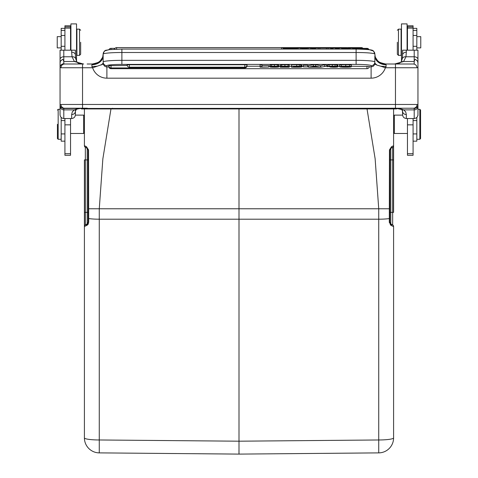 <?xml version="1.0" encoding="UTF-8"?>
<svg xmlns="http://www.w3.org/2000/svg" width="478" height="478" viewBox="0 0 478 478"><rect width="100%" height="100%" fill="white"/><g stroke="black" fill="none" stroke-linecap="round" stroke-linejoin="round"><path stroke-width="0.72" d="M420.765 36.645L416.828 36.645L420.765 36.645L420.765 47.884L416.828 47.884M413.082 35.48L416.828 35.48L416.828 30.431L413.082 30.431M416.828 35.48L416.828 46.312L413.082 46.312M416.828 50.19L417.933 50.19L416.828 50.19L416.828 46.312M416.828 117.415L416.828 141.165L413.082 141.165M416.828 28.357L413.082 28.357L416.828 28.357L416.828 30.431M397.343 42.261L397.343 54.259L397.343 42.261M398.467 55.382L398.467 29.146L397.343 30.269L398.467 29.146L401.09 29.146L401.09 55.382L398.467 55.382L397.343 54.259M407.459 33.269L407.083 33.269L407.459 33.269M401.466 33.269L401.09 33.269L401.466 33.269M393.591 132.735L394.344 133.482L394.344 115.12L393.591 115.867L394.344 115.12L402.613 115.12L394.344 115.12M419.827 109.307L417.951 109.307L419.827 109.307L420.574 110.059L419.827 109.307L419.827 139.289L416.828 139.289L419.827 139.289L420.574 138.542L420.574 110.059L420.574 138.542M407.459 133.482L394.344 133.482L407.459 133.482M417.025 67.751L395.467 67.751L395.467 104.473L417.055 104.473L417.951 104.736L417.951 106.247L417.951 67.482L417.025 67.751C416.78 65.516 415.585 64.267 413.452 63.998L385.621 63.998C380.243 62.803 377.53 61.638 377.477 60.503L375.302 57.187L374.854 54.133L373.712 51.379L372.039 50.333L369.034 49.688A2.247 2.247 0 0 0 366.985 48.362L366.985 49.473M374.854 55.992L374.854 61.973A18.738 1.631 180 0 0 356.116 60.342L121.884 60.342A18.738 1.631 180 0 0 103.146 61.973L103.362 64.405L104.586 66.155L106.188 66.896L108.829 66.968M91.901 66.609L92.63 67.751A15.051 14.991 -90 0 0 106.893 78.171L371.107 78.171L371.107 65.707A14.991 1.309 180 0 0 356.116 64.399L121.884 64.399A14.991 1.309 180 0 0 106.893 65.707A3.746 3.734 180 0 1 103.146 61.973L103.146 54.133L102.686 57.211L100.482 60.545C100.344 61.716 97.643 62.869 92.379 63.998A11.245 11.239 -90 0 0 103.14 56.01M71.664 50.19L71.664 52.192A3.746 2.814 180 0 1 75.41 55.006L75.393 50.19L60.067 50.19L61.172 50.19L60.067 50.19L60.049 67.482A3.746 3.71 0 0 1 63.795 63.771L63.795 56.774L72.047 56.774L74.395 61.513L83.321 63.998M75.41 109.809L75.41 111.284L76.289 109.498L75.41 111.284L75.536 109.773M402.44 110.251L402.59 114.678L402.59 111.284A3.746 3.28 0 0 0 406.336 114.559L405.667 111.78L403.575 109.874C400.749 108.608 396.513 108.058 390.867 108.225C399.53 108.709 403.145 109.133 401.717 109.504M417.951 67.482L417.933 50.19L402.607 50.19L402.59 55.006A3.746 2.814 0 0 1 406.336 52.192L406.336 50.19M407.459 118.514L407.459 155.296L413.082 155.296L413.082 118.514M413.082 50.19L413.082 25.776L407.459 25.776L407.459 50.19M70.541 50.19L70.541 25.776L64.918 25.776L64.918 50.19M64.918 118.514L64.918 155.296L70.541 155.296L70.541 118.514M87.343 148.485L88.155 150.032L88.155 208.772L88.155 149.447L88.155 222.24L87.217 223.865L88.155 222.24A1.876 1.876 0 0 1 87.217 223.865A1.876 1.876 0 0 0 88.155 222.24L88.155 218.398L88.663 218.577M87.803 148.939A1.876 1.876 0 0 0 87.217 148.407A1.876 1.876 0 0 1 87.803 148.939A1.876 1.876 0 0 0 87.217 148.407A1.876 1.643 120 0 1 86.476 146.692A1.876 1.643 120 0 0 87.217 148.407A1.876 1.876 0 0 1 87.803 148.939L88.137 149.781L87.803 148.939M84.409 118.675L84.409 145.706A1.876 1.876 0 0 0 84.415 145.898A1.876 1.876 0 0 1 84.409 145.706A1.876 1.876 0 0 0 84.415 145.898A1.876 1.876 0 0 1 84.409 145.706A1.876 1.876 -60 0 0 85.341 147.326L87.217 148.407L87.217 159.903L88.155 159.903L88.155 150.032L88.549 149.925L88.693 222.425L88.155 222.24A1.876 1.876 0 0 1 87.217 223.865L85.341 224.947A1.876 1.876 0 0 0 84.409 226.572L84.409 212.369L84.409 226.572L87.683 224.821L88.448 223.662M239 454.1L238.97 450.354L239 454.1L378.731 452.881L239 454.1L99.269 452.881L239 454.1L239 108.936M84.409 226.572L84.409 437.89A14.991 14.991 0 0 0 99.269 452.881L99.269 439.975L239 441.194L378.731 439.975A14.991 2.085 -0 0 0 393.591 437.89A14.991 14.991 0 0 1 378.731 452.881A14.991 14.991 0 0 0 393.591 437.89L393.591 226.572A1.876 1.876 0 0 0 392.659 224.947L390.783 223.865L390.783 148.407A1.876 1.876 0 0 0 389.869 149.745A1.876 1.876 0 0 1 390.783 148.407A1.876 1.876 0 0 0 389.845 150.032L390.783 148.407L392.659 147.326L390.783 148.407A1.876 1.643 -120 0 0 391.524 146.692L393.591 145.706L393.591 159.903L393.591 108.936M390.203 224.702L391.452 225.622A1.876 1.565 -60 0 0 390.783 223.865A1.876 1.876 0 0 1 389.845 222.24L389.845 212.369L392.659 212.369L392.659 224.947L390.783 223.865L389.845 222.24A1.876 1.876 0 0 0 390.783 223.865A1.876 1.876 0 0 1 389.845 222.24L389.845 218.392M389.845 208.772L389.845 222.24L389.307 222.425L389.45 149.925L389.845 150.032L389.845 208.772L389.845 149.447L389.845 208.772L389.307 208.772L389.845 208.772M88.693 222.425L86.548 225.622A1.876 1.565 -120 0 1 86.524 225.491A1.876 1.565 -120 0 1 87.217 223.865L85.341 224.947L85.341 147.326L87.217 148.407M393.591 226.572L391.452 225.622L389.307 222.425L389.307 218.577M88.155 222.24A1.876 1.876 0 0 1 87.217 223.865L87.217 212.369L84.409 212.369L84.409 159.903L87.217 159.903L87.217 212.369L88.155 212.369M393.591 212.369L393.591 159.903L392.659 159.903L392.659 212.369L393.591 212.369M389.845 159.903L392.659 159.903L392.659 147.326A1.876 1.876 0 0 0 393.591 145.706M393.591 246.893L393.591 428.945L393.591 246.893M84.409 437.89A14.991 2.085 0 0 0 99.269 439.975L99.269 208.772L378.731 208.772L378.731 452.881M389.456 149.925L391.524 146.692M84.415 145.898A1.876 1.876 0 0 1 84.409 145.706L86.476 146.692L88.544 149.925M57.426 124.298L57.426 138.542L57.426 124.298M57.426 138.542L58.173 139.289L58.173 109.307L57.426 110.059L58.173 109.307L60.049 109.307L58.173 109.307M84.409 115.867L83.656 115.12L83.656 133.482L70.541 133.482M84.409 132.735L83.656 133.482M389.307 208.772L378.731 208.772L375.128 158.702L367.026 108.936M88.155 208.772L99.269 208.772L102.854 158.857L110.974 108.936M85.341 147.326L84.409 145.706L84.409 139.283M413.745 64.028L414.205 63.771L414.205 61.513C415.388 57.127 416.141 60.843 417.007 60.616C417.676 60.921 417.993 62.343 417.951 64.888M395.467 63.998L395.467 67.751L385.37 67.751L386.099 66.609L386.099 64.745L385.621 63.998L384.957 63.998M93.043 63.998L92.379 63.998L91.901 64.745A11.245 9.004 180 0 0 103.146 55.747M87.133 63.998L92.379 63.998M385.621 63.998A11.245 11.239 -90 0 1 374.86 56.01M386.099 64.745A11.245 9.004 0 0 1 374.854 55.878M394.649 63.998L403.611 61.513L405.953 56.774L406.336 52.192M386.099 66.603L380.715 66.185L376.873 65.068L374.74 64.058L374.854 61.973A3.746 3.734 0 0 1 371.107 65.707M376.873 65.068L374.883 63.186M371.107 78.171A15.051 14.991 -90 0 0 385.37 67.751L380.715 66.185M369.171 66.968L372.816 66.544L373.927 65.653L374.74 64.058M60.049 106.271L60.049 104.742A3.746 3.728 0 0 0 63.795 108.47L413.458 108.225L414.205 108.464L414.205 109.874L403.575 109.874L401.711 109.498L402.59 111.284M417.055 104.473A3.746 3.597 90 0 1 413.458 108.225M417.951 104.736A3.746 3.728 180 0 1 414.205 108.464M414.205 118.52L414.205 109.874A3.746 3.627 180 0 0 417.951 106.247L417.951 114.678C417.784 116.949 416.535 118.227 414.205 118.52L406.336 118.514C404.012 118.233 402.763 116.949 402.59 114.678M417.933 50.19L417.951 50.566M402.243 58.937A3.746 2.653 9.3 0 1 402.255 58.848L400.899 62.301L402.464 61.495L414.205 61.513L414.205 50.19M402.261 58.788A3.746 2.653 9.3 0 1 405.953 56.774L414.205 56.774A3.746 2.671 0 0 1 417.951 59.439M64.59 63.998L63.795 63.771M60.981 104.473L82.533 104.473L82.533 108.225L64.572 108.225A3.746 3.591 90 0 1 60.981 104.473L60.049 104.742L60.067 50.19M75.41 114.672C75.243 116.949 73.994 118.227 71.664 118.52L63.795 118.514C61.471 118.233 60.222 116.949 60.049 114.678L60.049 106.247C60.306 108.416 61.554 109.635 63.795 109.898L63.795 108.47M64.004 64.046L64.572 63.998C62.373 64.213 61.172 65.462 60.975 67.751L60.049 67.482M91.901 64.745L91.901 66.603L97.273 66.191L103.26 64.058M101.091 65.08L103.146 63.186M333.25 67.219A6.357 0.556 180 0 0 336.416 67.147L337.91 66.92L336.291 66.711A11.747 1.022 180 0 0 333.124 66.639A11.161 0.974 0 0 1 330.322 66.579L329.611 66.484L330.4 66.364A3.943 0.347 0 0 1 332.497 66.323A4.29 0.376 0 0 1 334.731 66.37L337.605 66.52L337.605 65.026A3.746 0.329 180 0 0 336.888 64.841A3.878 0.341 180 0 0 335.078 64.739A8.048 0.699 180 0 0 332.353 64.709A5.951 0.52 180 0 0 329.151 64.775L327.699 64.996L327.699 66.49L329.199 66.693A11.89 1.034 180 0 0 332.192 66.765A12.368 1.076 0 0 1 335.036 66.824L335.992 66.926L335.126 67.051A4.762 0.412 0 0 1 332.742 67.093A4.929 0.43 0 0 1 330.202 67.045L333.303 67.219M337.91 66.92L337.605 65.313M327.699 65.378L327.209 65.378L327.209 66.872M108.876 66.382L108.769 66.442A2.247 2.247 0 0 0 111.016 68.689L366.985 68.689A2.247 2.247 0 0 0 369.231 66.442L351.342 66.245M339.559 66.245L337.91 66.245M327.209 66.245L326.145 66.245M308.447 66.245L307.742 66.245M303.309 66.245L301.887 66.245M299.419 66.675L301.265 66.472L299.348 66.251A7.546 0.657 180 0 0 296.742 66.221L289.22 66.245M280.228 66.245L278.925 66.245M269.897 66.245L268.714 66.245M261.992 65.582L268.714 65.582L268.714 67.075L261.992 67.075L261.992 64.727L260.08 64.727L260.08 66.221L246.989 66.245M127.202 65.492L108.769 65.689A2.247 2.247 0 0 0 111.016 67.942L111.016 68.683M244.808 64.745L129.377 64.745L129.377 67.189L244.808 67.189A2.247 2.247 0 0 0 247.06 64.942L244.808 64.745L244.808 67.93A2.247 2.247 0 0 0 247.06 65.689L246.947 65.629M129.377 64.745L127.13 64.942A2.247 2.247 0 0 0 129.377 67.189M277.348 64.811A4.84 0.424 180 0 0 274.456 64.739A4.929 0.43 180 0 0 271.564 64.805L270.207 65.026L270.207 66.55L275.788 66.621A5.85 0.508 0 0 1 273.374 66.645L273.374 66.771A12.488 1.087 0 0 1 275.531 66.783L269.897 66.896A3.549 0.311 180 0 0 269.897 66.908A3.549 0.311 180 0 0 271.116 67.141A5.013 0.436 180 0 0 274.324 67.219A5.372 0.466 180 0 0 277.7 67.135L278.925 66.926L276.439 66.693M276.487 66.693L278.441 66.502L278.441 64.99L277.342 64.811L277.342 66.305L278.441 66.484L278.441 64.99M278.925 65.432L278.925 66.926L278.925 65.432L278.441 65.295M270.207 65.402L269.897 65.402A3.549 0.311 180 0 0 269.897 65.414A3.549 0.311 180 0 0 269.897 65.426L269.897 66.908M289.22 65.02L289.22 66.508L288.043 66.311A5.133 0.448 180 0 0 284.912 66.233A4.804 0.418 180 0 0 281.715 66.323A3.746 0.329 180 0 0 280.562 66.556A3.746 0.329 180 0 0 280.574 66.585L286.722 66.645A8.67 0.753 0 0 1 284.446 66.759A9.405 0.819 180 0 0 281.207 66.944A4.804 0.418 180 0 0 280.228 67.195L289.184 67.201L283.042 66.968A13.617 1.189 0 0 1 285.641 66.848A9.082 0.795 180 0 0 288.288 66.711L289.22 66.526L289.22 65.014L288.043 64.817A5.133 0.448 180 0 0 284.912 64.739A4.804 0.418 180 0 0 281.715 64.829A3.746 0.329 180 0 0 280.562 65.062A3.746 0.329 180 0 0 280.574 65.092M289.22 65.038L289.22 66.526M280.562 65.546A4.804 0.418 180 0 0 280.228 65.701A4.804 0.418 180 0 0 280.228 65.707L280.228 67.189A4.804 0.418 180 0 0 280.228 67.201L280.228 65.701M301.265 64.978L301.265 66.472L301.26 64.978L299.348 64.757A7.546 0.657 180 0 0 296.742 64.727L291.52 64.727L291.52 67.201L297.334 67.201A5.545 0.484 180 0 0 300.847 67.123M300.823 67.123L301.887 66.926L301.887 65.426L301.26 65.271M307.742 66.777L307.742 65.283L303.309 65.283L303.309 66.908L307.742 66.908L303.309 66.777M320.547 67.201L320.547 65.707L315.617 64.727L313.377 64.727L308.447 65.707L308.447 67.201L320.547 67.201L315.617 66.221L313.377 66.221L308.447 67.201M326.247 66.221L326.247 64.727L324.604 64.727L320.768 65.725L320.768 67.219L326.247 66.221L320.768 67.219M339.559 65.247A5.485 0.478 180 0 0 339.559 65.253A5.485 0.478 180 0 0 339.559 65.259L339.559 66.747A5.485 0.478 180 0 0 341.256 67.093A6.28 0.55 180 0 0 345.504 67.219A6.465 0.562 180 0 0 348.372 67.177A5.372 0.466 180 0 0 350.278 67.051A5.258 0.46 180 0 0 351.336 66.836L349.418 66.836A3.878 0.341 0 0 1 348.098 67.034A4.039 0.353 0 0 1 345.558 67.093A3.943 0.347 0 0 1 342.535 66.992A4.559 0.4 0 0 1 341.471 66.735A4.559 0.4 0 0 1 341.483 66.711A4.511 0.394 0 0 1 341.471 66.687A4.511 0.394 0 0 1 342.577 66.43A4.153 0.364 0 0 1 345.648 66.323A4.559 0.4 0 0 1 348.109 66.376L351.342 66.532A3.746 0.329 180 0 0 349.621 66.293A6.692 0.586 180 0 0 345.755 66.203A6.28 0.55 180 0 0 341.292 66.334A5.778 0.502 180 0 0 339.559 66.693A5.778 0.502 180 0 0 339.571 66.723A5.485 0.478 180 0 0 339.559 66.747M351.336 66.836L351.342 65.038A3.746 0.329 180 0 0 349.621 64.799A6.692 0.586 180 0 0 345.755 64.709A6.28 0.55 180 0 0 341.292 64.841A5.778 0.502 180 0 0 339.559 65.199A5.778 0.502 180 0 0 339.571 65.229M293.671 49.079L298.135 48.057L300.531 48.057L304.343 48.852L308.232 48.057L310.628 48.057L315.092 49.079M315.576 49.079L315.576 48.057L330.698 48.057L330.698 49.079M332.999 49.079L332.999 48.057L335.395 48.057L335.395 49.079M339.237 49.079L339.237 48.057L341.633 48.057L341.633 49.079M341.633 48.84L352.603 48.057L352.603 49.079M298.135 49.079L298.135 48.057M310.628 49.079L310.628 48.057M308.232 49.079L308.232 48.057M300.531 49.079L300.531 48.057M318.24 49.079L318.24 48.057M328.033 49.079L328.033 48.057M326.372 49.079L326.372 48.338M319.901 49.079L319.901 48.338M349.956 49.079L349.956 48.057M395.467 108.225L395.467 104.473L82.533 104.473L82.533 67.751L92.63 67.751L97.273 66.191M261.992 66.221L260.08 66.221L260.08 67.201L268.714 67.075M277.348 66.305A4.84 0.424 180 0 0 274.456 66.233A4.929 0.43 180 0 0 271.564 66.299L270.207 66.52M301.887 65.426L301.887 66.92L299.383 66.675M297.179 66.753A6.28 0.55 0 0 1 298.535 66.771L299.975 66.914L299.156 67.04A6.381 0.556 0 0 1 296.48 67.075L293.438 67.075L293.438 66.753L297.179 66.753M296.862 66.346L299.342 66.484L298.17 66.621A6.154 0.538 0 0 1 296.999 66.627L293.438 66.627L296.862 66.346M314.5 66.364L316.52 66.795L312.481 66.795L314.5 66.364M337.605 66.52A3.746 0.329 180 0 0 336.888 66.334A3.878 0.341 180 0 0 335.078 66.233A8.048 0.699 180 0 0 332.353 66.197A5.951 0.52 180 0 0 329.151 66.269L327.699 66.49M269.897 65.402L269.897 66.896M271.671 66.55L271.671 66.896M274.456 66.771L274.456 67.099M274.456 64.739L274.456 66.233M281.715 64.829L281.715 66.323M284.912 64.739L284.912 66.233M288.043 64.817L288.043 66.311M289.184 66.562L289.184 67.081M281.207 66.585L281.207 66.944M296.742 64.727L296.742 66.221M299.348 64.757L299.348 66.251M293.438 66.753L293.438 67.075M296.48 66.753L296.48 67.075M313.377 64.727L313.377 66.221M315.617 64.727L315.617 66.221M324.604 64.727L324.604 66.221M330.202 66.729L330.202 67.045M332.742 66.771L332.742 67.093M332.353 64.709L332.353 66.197M336.888 64.841L336.888 66.334M342.535 66.436L342.535 66.992M345.558 66.323L345.558 67.093M348.098 66.376L348.098 67.034M349.418 66.526L349.418 66.836M341.292 64.841L341.292 66.334M345.755 64.709L345.755 66.203M71.664 52.192L72.047 56.774A3.746 2.653 170.7 0 1 75.739 58.788M75.757 58.937A3.746 2.653 170.7 0 0 75.745 58.848L77.101 62.301L75.536 61.495L63.795 61.513C62.516 57.241 62.009 60.652 60.993 60.616C60.324 60.927 60.007 62.349 60.049 64.888M63.795 118.514L63.795 109.874L74.425 109.874L72.333 111.786L71.664 114.559L71.664 118.52M71.664 114.559A3.746 3.28 180 0 0 75.41 111.284L75.41 114.678M76.295 109.522C77.358 108.697 81.033 108.261 87.307 108.225C81.583 108.058 77.287 108.614 74.425 109.898M80.657 42.261L80.657 54.259L80.657 42.261M70.541 33.269L70.917 33.269L70.541 33.269M76.534 33.269L76.91 33.269L76.534 33.269M70.917 50.19L70.917 23.9L76.534 23.9L76.534 60.628L76.169 60.628M401.831 60.628L401.466 60.628L401.466 23.9L407.083 23.9L407.083 50.19M61.172 47.884L57.235 47.884L57.235 36.645L61.172 36.645L57.235 36.645M64.918 141.165L61.172 141.165L61.172 120.576L64.918 120.576M61.172 117.415L61.172 120.576M64.918 30.431L61.172 30.431L61.172 50.19M61.172 30.431L61.172 28.357L64.918 28.357M79.533 55.382L76.91 55.382L76.91 29.146L79.533 29.146L79.533 55.382L80.657 54.259M81.409 108.404L81.409 108.936L396.591 108.936L396.591 108.392M413.082 120.576L416.828 120.576M416.828 133.924L413.082 133.924M371.107 50.399A3.746 3.734 -0 0 1 374.854 54.133A18.738 1.631 0 0 0 356.116 52.502L356.116 64.399M106.893 50.399A3.746 3.734 180 0 0 103.146 54.133A18.738 1.631 0 0 1 121.884 52.502L356.116 52.502L356.116 49.079C366.674 49.342 371.998 49.766 372.093 50.351C372.888 49.963 373.814 51.224 374.854 54.133M363.041 48.362A2.247 2.247 0 0 0 361.362 47.615L361.362 48.362M413.082 153.701L407.459 153.701M407.459 26.888L413.082 26.888M407.459 28.112L413.082 28.112M64.918 26.888L70.541 26.888M64.918 28.112L70.541 28.112M64.918 124.848L70.541 124.848M64.918 153.701L70.541 153.701M407.459 124.848L413.082 124.848M390.783 148.407A1.876 1.876 0 0 0 389.845 150.032M389.845 218.321L389.307 218.5M88.693 218.577A14.991 2.085 0 0 0 99.269 219.205L378.731 219.205A14.991 2.085 180 0 0 389.307 218.583M98.163 208.772L88.908 208.772M60.975 67.751L82.533 67.751L82.533 63.998L64.548 63.998M106.893 65.707L106.893 78.171M121.884 64.399L121.884 49.079L356.116 49.079M366.985 66.245L366.985 68.683M244.808 67.93L111.016 67.942L111.016 65.492M281.536 49.079L281.536 47.615L361.362 47.615M116.638 49.162L116.638 47.615L281.536 47.615A2.247 2.247 0 0 1 283.645 49.079M111.016 49.473L111.016 48.362L114.959 48.362M271.564 64.805L271.564 66.299M284.446 66.352L284.446 66.759M300.752 64.847L300.752 66.34M329.151 64.775L329.151 66.269M335.078 64.739L335.078 66.233M333.124 66.328L333.124 66.639M337.838 65.367L337.838 66.86M349.621 64.799L349.621 66.293M60.049 59.439A3.746 2.671 0 0 1 63.795 56.774L63.795 50.19M406.336 118.514L406.336 114.559M76.247 109.456L74.496 109.88M61.172 35.48L64.918 35.48M64.918 46.312L61.172 46.312M64.918 133.924L61.172 133.924M112.515 108.936L112.515 108.225M365.485 108.225L365.485 108.936M401.466 51.26L401.09 51.26M100.482 60.545L102.656 57.282M102.692 57.193L103.117 55.896M375.003 56.344L375.278 57.127M375.517 57.665L375.78 58.179M376.067 58.669L376.317 59.057M366.985 48.362L352.603 48.362M346.687 48.362L341.633 48.362M339.237 48.362L335.395 48.362M332.999 48.362L330.698 48.362M315.576 48.362L312.026 48.362M306.733 48.362L302 48.362M296.742 48.362L283.215 48.362M111.016 48.362A2.247 2.247 0 0 0 108.966 49.688L105.907 50.351L104.288 51.379M400.893 62.307L398.813 63.431L394.344 63.998L398.813 63.431L400.893 62.307M60.049 106.247L60.049 109.307M401.801 109.552L402.171 109.832M396.591 108.404L401.705 109.522M83.178 63.98L81.397 63.843M80.621 63.741L79.975 63.622M78.547 63.215L77.896 62.905M77.394 62.57L79.187 63.431L83.656 63.998M407.459 25.776L413.082 25.776M389.863 149.781L390.197 148.939M61.172 139.289L58.173 139.289M83.656 115.12L75.387 115.12L83.656 115.12M84.409 145.706L84.409 108.936M116.638 47.615A2.247 2.247 0 0 0 114.475 49.246M359.635 49.115L366.985 49.115A2.247 2.247 0 0 1 368.389 49.61M103.146 54.133C104.951 48.762 105.704 50.895 109.283 49.646L121.884 49.079M280.562 66.556L280.562 65.062M339.559 66.693L339.559 65.199M75.41 55.006L75.745 58.836M402.255 58.836L402.59 55.006M417.951 106.247L417.951 115.539M401.09 29.146L398.467 29.146M70.917 23.9L76.534 23.9M80.657 30.269L79.533 29.146L76.91 29.146M76.534 51.26L76.91 51.26"/></g></svg>
